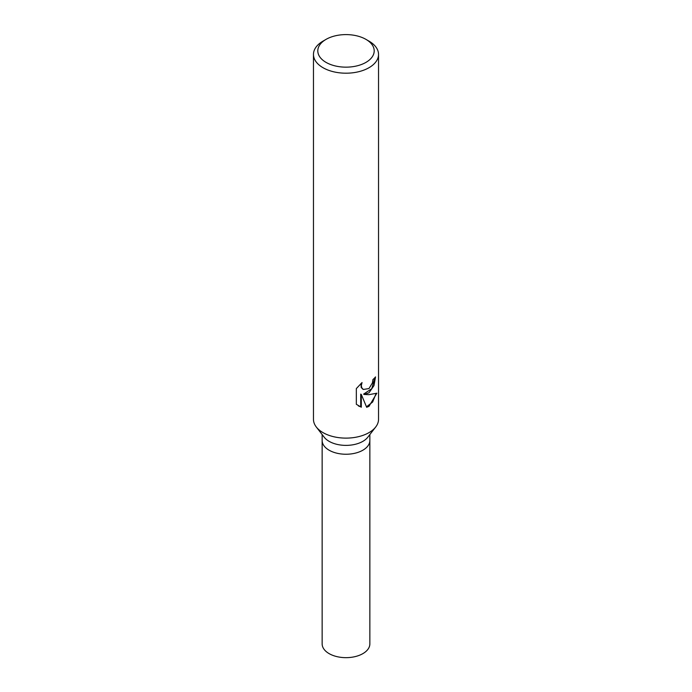 <?xml version="1.0" encoding="UTF-8"?>
<svg xmlns="http://www.w3.org/2000/svg" width="692" height="692" viewBox="0 0 692 692"><rect width="100%" height="100%" fill="white"/><g stroke="black" fill="none" stroke-linecap="round" stroke-linejoin="round"><path stroke-width="1.04" d="M365.938 39.366L369 41.139A32.533 18.779 180 0 1 378.533 54.417L378.533 419.343A32.533 18.779 180 0 1 375.695 427.007L367.781 437.232A23.857 13.771 180 0 1 362.868 441.349A23.857 13.771 180 0 1 324.219 437.232L316.305 427.007A32.533 18.779 180 0 1 313.467 419.343L313.467 54.417A32.533 18.779 180 0 1 323 41.139L326.062 39.366A28.199 16.279 180 0 1 365.938 39.366A28.199 16.279 180 0 1 365.938 62.392A28.199 16.279 180 0 1 326.062 62.392A28.199 16.279 180 0 1 326.062 39.366L323 41.139M362.868 450.207A23.857 13.771 180 0 0 369.857 440.467A23.857 13.771 180 0 1 362.868 450.207A23.857 13.771 180 0 1 336.874 453.199A23.857 13.771 180 0 1 322.143 440.467L322.143 434.55M375.695 427.007A32.533 18.779 180 0 1 369 432.621A32.533 18.779 180 0 1 316.305 427.007M369 392.779L364.182 394.457L369 394.665L376.846 393.194L369 406.334L366.673 407.285L361.31 394.475L361.31 407.216L356.337 404.301L356.337 388.584L362.046 382.555L361.293 385.643L361.838 387.909L363.326 389.458L369 388.558L372.426 382.866L372.91 379.579A32.533 18.779 0 0 0 375.531 376.906L373.974 385.591L369 392.779M378.533 54.417A32.533 18.779 180 0 1 369 67.704A32.533 18.779 180 0 1 333.553 71.769A32.533 18.779 180 0 1 313.467 54.417M374.891 377.659L371.786 388.662L363.603 394.12L364.182 394.457M363.049 389.276L361.233 387.563L360.947 383.532M358.413 405.936L360.705 406.87L360.705 394.129L361.31 394.475M366.492 406.835L372.642 402.026L376.033 393.592M360.705 406.87L361.31 407.216M369.857 440.605L369.857 643.889A23.857 13.771 180 0 1 362.868 653.629A23.857 13.771 180 0 1 336.874 656.613A23.857 13.771 180 0 1 322.143 643.889L322.143 440.605M363.335 389.458L362.746 389.12M369.857 440.467L369.857 434.55"/></g></svg>

